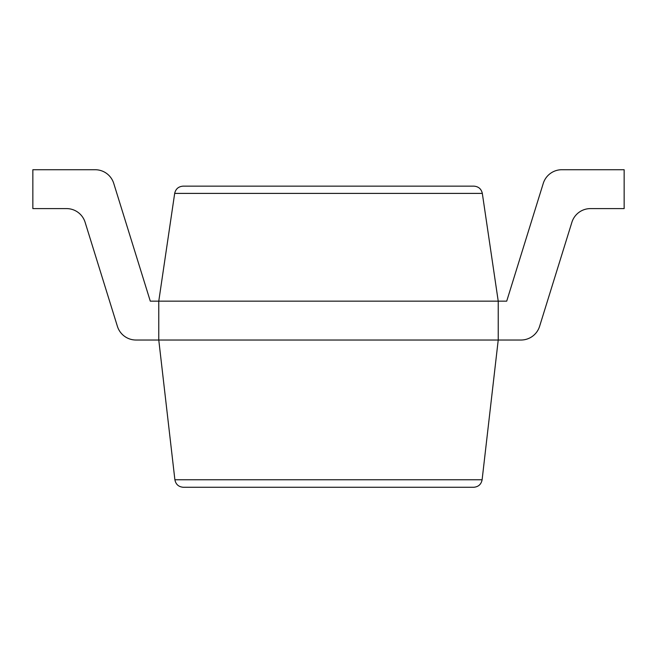 <?xml version="1.0" encoding="UTF-8"?>
<svg xmlns="http://www.w3.org/2000/svg" width="657" height="657" viewBox="0 0 657 657"><rect width="100%" height="100%" fill="white"/><g stroke="black" fill="none" stroke-linecap="round" stroke-linejoin="round"><path stroke-width="0.99" d="M590.454 208.597A19.439 19.439 0 0 0 571.894 222.271A19.439 19.439 0 0 1 590.454 208.597L624.15 208.597L624.15 169.728L561.817 169.728A19.439 19.439 0 0 0 543.257 183.402L506.711 301.152L158.772 301.152L158.772 340.022L135.966 340.022A19.439 19.439 0 0 1 117.406 326.348L85.106 222.271A19.439 19.439 0 0 0 66.546 208.597A19.439 19.439 0 0 1 85.106 222.271A19.439 19.439 0 0 0 66.546 208.597L32.85 208.597L32.85 169.728L95.183 169.728A19.439 19.439 0 0 1 113.743 183.402L150.289 301.152L158.772 301.152L174.68 193.396C175.698 188.92 178.499 186.506 183.073 186.153L473.927 186.153C478.501 186.506 481.302 188.92 482.32 193.396L498.228 301.152L498.228 340.022L482.115 479.758C481.195 484.381 478.386 486.886 473.689 487.272L183.311 487.272C178.614 486.886 175.805 484.381 174.885 479.758L482.115 479.758M539.594 326.348L571.894 222.271L539.594 326.348A19.439 19.439 0 0 1 521.034 340.022L158.772 340.022L174.885 479.758M32.85 169.728L95.183 169.728L32.85 169.728M113.743 183.402L150.289 301.152L113.743 183.402M543.257 183.402L506.711 301.152M498.228 340.022L521.034 340.022M174.68 193.396L482.32 193.396"/></g></svg>
